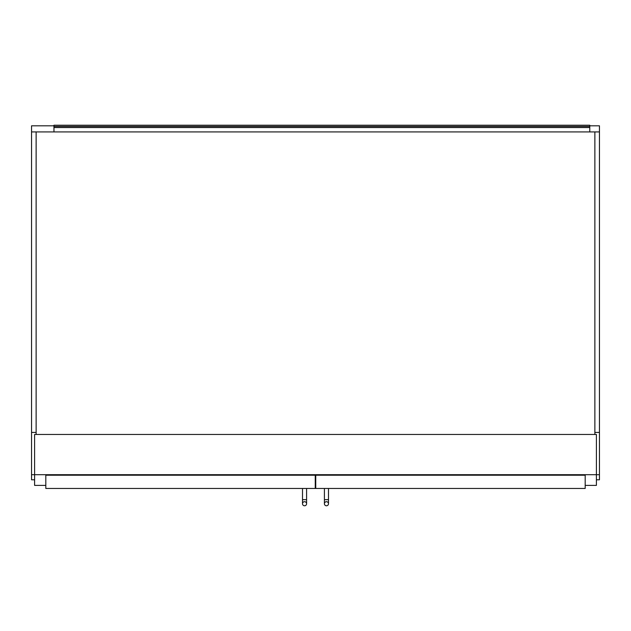 <?xml version="1.0" encoding="UTF-8"?>
<svg xmlns="http://www.w3.org/2000/svg" width="631" height="631" viewBox="0 0 631 631"><rect width="100%" height="100%" fill="white"/><g stroke="black" fill="none" stroke-linecap="round" stroke-linejoin="round"><path stroke-width="0.95" d="M36.133 432.432L31.55 432.432L31.55 479.797L34.602 479.797M315.248 479.797L315.752 479.797M596.398 479.797L599.45 479.797L599.45 474.701L596.398 474.701L596.398 434.467L34.602 434.467L34.602 474.701L31.55 474.701M599.45 474.701L599.45 125.814L589.772 125.814M53.958 125.814L31.55 125.814L31.55 131.926L36.133 131.926L36.133 434.467M31.55 432.432L31.55 131.926M599.45 432.432L594.867 432.432M599.45 131.926L36.133 131.926M45.811 485.397L34.602 485.397L34.602 474.701L596.398 474.701L596.398 485.397L585.189 485.397M594.867 434.467L594.867 131.926M589.772 131.926L589.772 125.23L53.958 125.23L53.958 126.437L589.772 126.437M53.958 131.926L53.958 126.437M45.811 475.214L45.811 488.457L315.248 488.457L315.248 475.214L45.811 475.214L45.811 474.701M306.587 488.457L306.587 503.735A2.035 2.035 0 0 1 304.552 505.77A2.035 2.035 0 0 1 302.509 503.735A2.035 2.035 0 0 1 304.552 501.7A2.035 2.035 0 0 1 306.587 503.735A2.035 2.035 0 0 1 304.552 505.77A2.035 2.035 0 0 1 302.509 503.735A2.035 2.035 0 0 1 304.552 501.7A2.035 2.035 0 0 1 306.587 503.735A2.035 2.035 0 0 1 304.552 505.77A2.035 2.035 0 0 1 302.509 503.735A2.035 2.035 0 0 1 304.552 501.7M306.587 503.735L306.587 499.657L302.509 499.657L302.509 488.457M585.189 475.214L585.189 488.457L315.752 488.457L315.752 475.214L585.189 475.214L585.189 474.701M326.448 501.7A2.035 2.035 0 0 0 324.413 503.735A2.035 2.035 0 0 0 326.448 505.77A2.035 2.035 0 0 0 328.491 503.735A2.035 2.035 0 0 0 326.448 501.7A2.035 2.035 0 0 0 324.413 503.735A2.035 2.035 0 0 0 326.448 505.77A2.035 2.035 0 0 0 328.491 503.735A2.035 2.035 0 0 0 326.448 501.7A2.035 2.035 0 0 0 324.413 503.735A2.035 2.035 0 0 0 326.448 505.77A2.035 2.035 0 0 0 328.491 503.735L328.491 488.457M53.958 127.549L589.772 127.549M324.413 503.735L324.413 499.657L328.491 499.657L328.491 503.735M302.509 503.735L302.509 499.657M324.413 499.657L324.413 488.457"/></g></svg>
